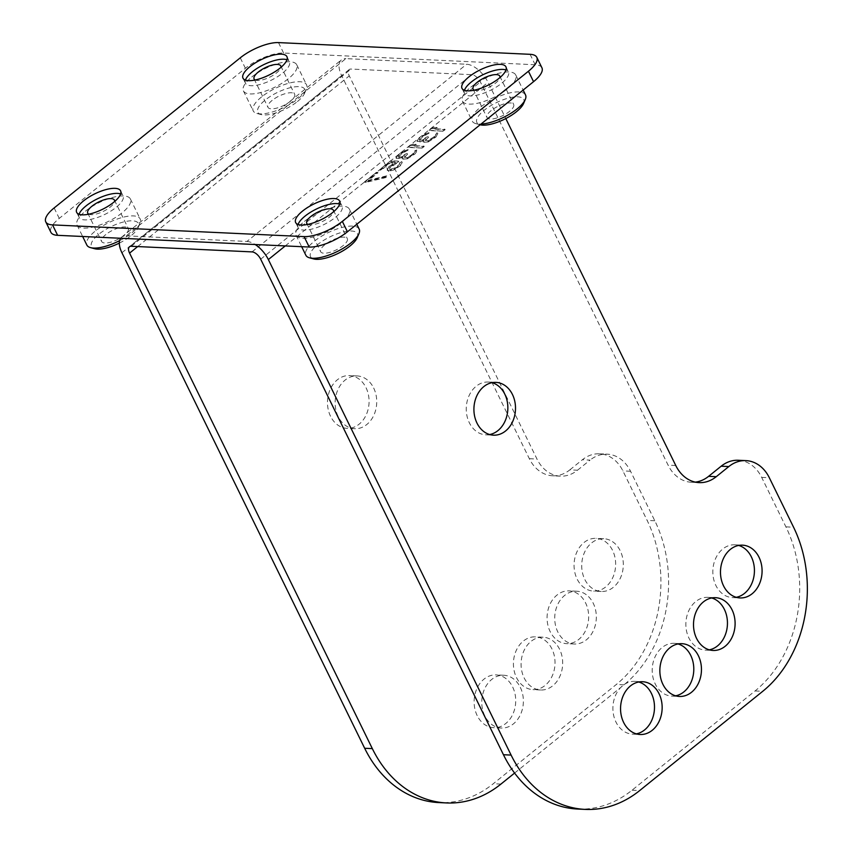 <?xml version="1.0" encoding="UTF-8"?>
<svg xmlns="http://www.w3.org/2000/svg" width="852" height="852" viewBox="0 0 852 852"><rect width="100%" height="100%" fill="white"/><g stroke="black" fill="none" stroke-linecap="round" stroke-linejoin="round"><path stroke-width="0.64" stroke-dasharray="4.26 3.19" d="M530.072 54.315L535.184 64.752A29.692 10.48 153.9 0 1 541.915 67.766M535.184 64.752L283.61 53.037A29.692 10.48 153.9 0 0 245.387 68.266L59.257 218.389A29.692 10.48 153.9 0 0 50.896 232.308M443.189 131.219L428.78 130.548L430.739 128.961L434.85 127.48L437.3 127.598L433.189 129.078L445.149 129.632L443.189 131.219L428.588 130.154L430.548 128.567L434.658 127.086L437.108 127.204L432.997 128.684L444.957 129.238L442.997 130.825M428.247 141.954L423.306 142.284L424.062 140.367L420.26 141.869L417.192 141.72L417.97 139.526L419.951 137.662L425.116 134.275L429.206 133.072L422.464 136.948L419.461 140.154L420.334 140.75L422.219 140.282L427.363 137.172L428.599 137.236L425.265 140.697L427.065 141.347L432.166 138.791L435.457 135.873L435.564 134.488L437.79 133.476L435.99 137.023L428.247 141.954L423.114 141.89L423.87 139.973L420.068 141.475L417.001 141.325L417.778 139.132L419.759 137.268L424.924 133.892L429.014 132.678L422.272 136.554L419.269 139.76L419.535 140.335L422.028 139.888L427.171 136.778L428.407 136.842L425.073 140.314L427.81 140.718L433.945 136.821L437.001 132.774L437.864 133.657L435.798 136.629L428.055 141.56M422.262 148.099L407.852 147.428L409.812 145.841L413.923 144.361L416.372 144.478L412.262 145.958L424.221 146.512L422.262 148.099L407.661 147.034L409.62 145.447L413.731 143.967L416.181 144.084L412.07 145.564L424.03 146.118L422.07 147.705M407.32 158.834L402.378 159.164L403.134 157.247L397.17 158.919L396.265 158.6L397.043 156.406L402.272 152.189L408.278 149.952L401.537 153.829L398.534 157.034L399.418 157.631L401.292 157.162L406.447 154.052L407.671 154.105L404.338 157.577L407.075 157.982L413.209 154.084L416.277 150.048L417.129 150.921L415.073 153.892L407.32 158.834L402.187 158.77L402.943 156.853L396.979 158.525L396.073 158.206L396.851 156.012L402.08 151.794L408.087 149.558L401.345 153.435L398.342 156.64L399.226 157.237L401.1 156.768L406.255 153.658L407.48 153.711L404.146 157.183L406.883 157.599L411.058 155.277L414.349 152.359L414.445 150.974L416.671 149.963L416.575 151.347L414.871 153.498L407.128 158.44M396.531 163.35L389.726 168.057L389.63 169.452L390.834 169.782L396.862 167.28L399.822 164.628L399.62 163.222L401.58 161.635L402.4 163.073L400.355 165.767L393.901 169.921L389.502 171.114L387.404 170.464L387.159 169.612L389.194 166.917L395.658 162.753L390.748 162.53L381.27 170.176L379.736 170.102L390.855 161.135L398.821 161.507L390.535 166.598L389.172 168.483L390.024 169.367L395.051 167.919L399.631 164.234L399.428 162.828L401.388 161.241L401.963 161.827L402.208 162.679L400.163 165.373L393.709 169.537L389.311 170.72L387.213 170.07L386.957 169.218L389.002 166.523L395.466 162.359L390.557 162.136L381.078 169.782L379.545 169.708L390.663 160.74L398.63 161.113L396.34 162.966M366.232 182.307L364.699 182.232L376.467 172.743L378 172.807L368.192 180.72L387.607 176.044L385.647 177.631L366.232 182.307L364.507 181.838L376.275 172.349L377.809 172.423L368 180.326L387.415 175.661L385.455 177.237L366.04 181.913M470.783 87.192A29.692 10.48 153.9 0 1 497.813 73.528A29.692 10.48 153.9 0 1 515.748 74.987A29.692 10.48 153.9 0 1 507.387 88.896A29.692 10.48 153.9 0 1 480.358 102.559A29.692 10.48 153.9 0 1 462.423 101.1A29.692 10.48 153.9 0 1 470.783 87.192M251.777 76.999A29.692 10.48 153.9 0 1 278.806 63.325A29.692 10.48 153.9 0 1 296.741 64.784A29.692 10.48 153.9 0 1 288.37 78.704A29.692 10.48 153.9 0 1 261.351 92.367A29.692 10.48 153.9 0 1 243.416 90.908A29.692 10.48 153.9 0 1 251.777 76.999M85.434 211.179A29.692 10.48 153.9 0 1 112.453 197.504A29.692 10.48 153.9 0 1 130.388 198.963A29.692 10.48 153.9 0 1 122.028 212.883A29.692 10.48 153.9 0 1 94.998 226.547A29.692 10.48 153.9 0 1 77.063 225.088A29.692 10.48 153.9 0 1 85.434 211.179M304.441 221.371A29.692 10.48 153.9 0 1 331.471 207.707A29.692 10.48 153.9 0 1 349.405 209.166A29.692 10.48 153.9 0 1 341.034 223.075A29.692 10.48 153.9 0 1 314.015 236.75A29.692 10.48 153.9 0 1 296.081 235.29A29.692 10.48 153.9 0 1 304.441 221.371M120.622 238.251A20.842 10.543 51.1 0 1 121.676 237.122A20.842 10.543 51.1 0 1 126.181 235.834L345.891 58.618L466.63 64.241A20.842 10.543 51.1 0 1 488.058 82.346L505.8 118.566M126.181 235.834L246.931 241.457L466.63 64.241M79.076 214.289A24.463 8.637 -26.1 0 0 79.119 217.398A24.463 8.637 -26.1 0 0 93.901 218.602A24.463 8.637 -26.1 0 0 116.17 207.345A24.463 8.637 -26.1 0 0 123.061 195.875A24.463 8.637 -26.1 0 0 120.622 193.936M88.832 214.182A14.846 5.24 -26.1 0 0 110.238 207.068A14.846 5.24 -26.1 0 0 114.551 201.583M105.818 234.556A14.846 5.24 -26.1 0 0 101.644 241.51A14.846 5.24 -26.1 0 0 110.611 242.234A14.846 5.24 -26.1 0 0 124.126 235.408A14.846 5.24 -26.1 0 0 128.301 228.442A14.846 5.24 -26.1 0 0 119.333 227.718A14.846 5.24 -26.1 0 0 105.818 234.556M119.312 243.118A26.124 9.223 -26.1 0 0 131.07 235.727A26.124 9.223 -26.1 0 0 138.226 227.463A26.124 9.223 -26.1 0 0 126.841 221.264A26.124 9.223 -26.1 0 0 98.864 234.225A26.124 9.223 -26.1 0 0 94.774 248.752M119.589 240.658A29.692 10.48 -26.1 0 0 131.804 232.841A29.692 10.48 -26.1 0 0 139.93 223.437A29.692 10.48 -26.1 0 0 140.165 218.921A29.692 10.48 -26.1 0 0 122.23 217.462A29.692 10.48 -26.1 0 0 95.211 231.137A29.692 10.48 -26.1 0 0 86.84 245.046M298.093 224.491A24.463 8.637 -26.1 0 0 298.136 227.601A24.463 8.637 -26.1 0 0 312.908 228.805A24.463 8.637 -26.1 0 0 335.177 217.537A24.463 8.637 -26.1 0 0 342.067 206.077A24.463 8.637 -26.1 0 0 339.639 204.139M307.849 224.374A14.846 5.24 -26.1 0 0 329.245 217.26A14.846 5.24 -26.1 0 0 333.569 211.775M324.836 244.748A14.846 5.24 -26.1 0 0 320.65 251.702A14.846 5.24 -26.1 0 0 329.618 252.437A14.846 5.24 -26.1 0 0 343.132 245.6A14.846 5.24 -26.1 0 0 347.307 238.645A14.846 5.24 -26.1 0 0 338.34 237.91A14.846 5.24 -26.1 0 0 324.836 244.748M357.244 237.655A26.124 9.223 -26.1 0 0 345.848 231.456A26.124 9.223 -26.1 0 0 317.881 244.428A26.124 9.223 -26.1 0 0 313.781 258.944M359.171 229.124A29.692 10.48 -26.1 0 0 341.237 227.665A29.692 10.48 -26.1 0 0 314.218 241.329A29.692 10.48 -26.1 0 0 305.857 255.238M245.429 80.109A24.463 8.637 -26.1 0 0 245.472 83.219A24.463 8.637 -26.1 0 0 260.243 84.423A24.463 8.637 -26.1 0 0 282.513 73.165A24.463 8.637 -26.1 0 0 289.403 61.695A24.463 8.637 -26.1 0 0 286.975 59.757M255.185 80.003A14.846 5.24 -26.1 0 0 276.58 72.889A14.846 5.24 -26.1 0 0 280.904 67.393M272.171 100.366A14.846 5.24 -26.1 0 0 267.986 107.331A14.846 5.24 -26.1 0 0 276.953 108.055A14.846 5.24 -26.1 0 0 290.468 101.218A14.846 5.24 -26.1 0 0 294.654 94.263A14.846 5.24 -26.1 0 0 285.686 93.539A14.846 5.24 -26.1 0 0 272.171 100.366M297.423 101.548A26.124 9.223 -26.1 0 0 304.579 93.273A26.124 9.223 -26.1 0 0 293.184 87.085A26.124 9.223 -26.1 0 0 265.217 100.046A26.124 9.223 -26.1 0 0 261.117 114.562A26.124 9.223 -26.1 0 0 297.423 101.548M261.553 96.947A29.692 10.48 -26.1 0 0 253.193 110.866A29.692 10.48 -26.1 0 0 256.899 113.454A29.692 10.48 -26.1 0 0 298.147 98.651A29.692 10.48 -26.1 0 0 306.283 89.258A29.692 10.48 -26.1 0 0 306.518 84.742A29.692 10.48 -26.1 0 0 288.583 83.283A29.692 10.48 -26.1 0 0 261.553 96.947M464.436 90.312A24.463 8.637 -26.1 0 0 464.478 93.422A24.463 8.637 -26.1 0 0 479.261 94.615A24.463 8.637 -26.1 0 0 501.53 83.358A24.463 8.637 -26.1 0 0 508.42 71.898A24.463 8.637 -26.1 0 0 505.981 69.96M474.191 90.195A14.846 5.24 -26.1 0 0 495.598 83.081A14.846 5.24 -26.1 0 0 499.911 77.596M491.178 110.568A14.846 5.24 -26.1 0 0 487.003 117.523A14.846 5.24 -26.1 0 0 495.97 118.247A14.846 5.24 -26.1 0 0 509.475 111.42A14.846 5.24 -26.1 0 0 513.66 104.466A14.846 5.24 -26.1 0 0 504.693 103.731A14.846 5.24 -26.1 0 0 491.178 110.568M523.586 103.475A26.124 9.223 -26.1 0 0 512.201 97.277A26.124 9.223 -26.1 0 0 484.224 110.238A26.124 9.223 -26.1 0 0 480.134 124.765A26.124 9.223 -26.1 0 0 480.145 124.765L475.917 123.646A29.692 10.48 -26.1 0 0 480.997 124.072M525.524 94.934A29.692 10.48 -26.1 0 0 507.59 93.475A29.692 10.48 -26.1 0 0 480.56 107.15A29.692 10.48 -26.1 0 0 472.2 121.059A29.692 10.48 -26.1 0 0 475.917 123.646M552.703 475.799A37.403 29.437 92.7 0 0 569.839 469.867L577.496 470.219A37.403 29.437 -87.3 0 1 560.36 476.161L552.703 475.799A37.403 29.437 92.7 0 1 529.337 458.695L341.62 75.53A20.842 10.543 51.1 0 1 341.386 59.906A20.842 10.543 51.1 0 1 345.891 58.618M246.931 241.457A20.842 10.543 51.1 0 1 255.174 244.524M560.36 476.161A37.403 29.437 -87.3 0 1 536.994 459.047L349.277 75.881A8.413 4.26 51.1 0 1 349.182 69.576A8.413 4.26 51.1 0 1 351.003 69.055L471.742 74.678A8.413 4.26 51.1 0 1 480.4 81.984L668.106 465.16A37.403 29.437 92.7 0 0 691.483 482.264A37.403 29.437 92.7 0 0 695.317 482.125M569.839 469.867L582.395 459.739A37.403 29.437 -87.3 0 1 599.531 453.807A37.403 29.437 -87.3 0 1 622.897 470.911L647.147 520.412A118.758 93.454 -87.3 0 1 616.305 684.486L493.265 783.733A118.758 93.454 -87.3 0 1 438.865 802.584M330.544 416.266A26.412 20.789 -87.3 0 1 330.438 388.895A26.412 20.789 -87.3 0 1 349.512 375.572A26.412 20.789 -87.3 0 1 366.009 387.66A26.412 20.789 -87.3 0 1 366.126 415.02A26.412 20.789 -87.3 0 1 347.052 428.354A26.412 20.789 -87.3 0 1 330.544 416.266M477.184 715.595A26.412 20.789 -87.3 0 1 477.077 688.235A26.412 20.789 -87.3 0 1 496.152 674.901A26.412 20.789 -87.3 0 1 512.648 686.989A26.412 20.789 -87.3 0 1 512.766 714.349A26.412 20.789 -87.3 0 1 493.691 727.683A26.412 20.789 -87.3 0 1 477.184 715.595M518.644 681.185A26.412 20.789 -87.3 0 1 515.513 652.238A26.412 20.789 -87.3 0 1 535.45 636.859A26.412 20.789 -87.3 0 1 549.796 645.305A26.412 20.789 -87.3 0 1 552.927 674.262A26.412 20.789 -87.3 0 1 532.99 689.63A26.412 20.789 -87.3 0 1 518.644 681.185M554.929 638.286A26.412 20.789 -87.3 0 1 548.443 608.381A26.412 20.789 -87.3 0 1 569.104 590.873A26.412 20.789 -87.3 0 1 580.819 596.23A26.412 20.789 -87.3 0 1 587.305 626.135A26.412 20.789 -87.3 0 1 566.644 643.643A26.412 20.789 -87.3 0 1 554.929 638.286M584.93 588.221A26.412 20.789 -87.3 0 1 574.855 558.049A26.412 20.789 -87.3 0 1 596.081 538.347A26.412 20.789 -87.3 0 1 604.771 541.244A26.412 20.789 -87.3 0 1 614.856 571.404A26.412 20.789 -87.3 0 1 593.631 591.118A26.412 20.789 -87.3 0 1 584.93 588.221M577.496 470.219L590.053 460.101L582.395 459.739M514.597 773.062L623.962 684.848A118.758 93.454 92.7 0 0 654.805 520.764L630.555 471.273A37.403 29.437 92.7 0 0 607.188 454.159A37.403 29.437 92.7 0 0 590.053 460.101M373.666 388.011A26.412 20.789 -87.3 0 1 373.772 415.382A26.412 20.789 -87.3 0 1 354.709 428.705A26.412 20.789 -87.3 0 1 338.201 416.617A26.412 20.789 -87.3 0 1 338.095 389.257A26.412 20.789 -87.3 0 1 357.169 375.934A26.412 20.789 -87.3 0 1 373.666 388.011M520.306 687.34A26.412 20.789 -87.3 0 1 520.423 714.711A26.412 20.789 -87.3 0 1 501.349 728.034A26.412 20.789 -87.3 0 1 484.841 715.957A26.412 20.789 -87.3 0 1 484.735 688.586A26.412 20.789 -87.3 0 1 503.809 675.263A26.412 20.789 -87.3 0 1 520.306 687.34M557.453 645.656A26.412 20.789 -87.3 0 1 560.584 674.614A26.412 20.789 -87.3 0 1 540.647 689.992A26.412 20.789 -87.3 0 1 526.302 681.547A26.412 20.789 -87.3 0 1 523.171 652.589A26.412 20.789 -87.3 0 1 543.107 637.211A26.412 20.789 -87.3 0 1 557.453 645.656M588.476 596.581A26.412 20.789 -87.3 0 1 594.962 626.497A26.412 20.789 -87.3 0 1 574.301 644.005A26.412 20.789 -87.3 0 1 562.586 638.649A26.412 20.789 -87.3 0 1 556.1 608.733A26.412 20.789 -87.3 0 1 576.761 591.224A26.412 20.789 -87.3 0 1 588.476 596.581M612.428 541.606A26.412 20.789 -87.3 0 1 622.514 571.767A26.412 20.789 -87.3 0 1 601.278 591.469A26.412 20.789 -87.3 0 1 592.587 588.572A26.412 20.789 -87.3 0 1 582.512 558.411A26.412 20.789 -87.3 0 1 603.738 538.698A26.412 20.789 -87.3 0 1 612.428 541.606M738.301 460.261A37.403 29.437 -87.3 0 1 761.667 477.376L785.917 526.866A118.758 93.454 -87.3 0 1 755.074 690.951L632.046 790.198A118.758 93.454 -87.3 0 1 577.645 809.049M489.676 434.531A26.412 20.789 -87.3 0 1 485.821 434.808A26.412 20.789 -87.3 0 1 469.324 422.73A26.412 20.789 -87.3 0 1 469.207 395.36A26.412 20.789 -87.3 0 1 488.281 382.037A26.412 20.789 -87.3 0 1 492.094 382.665M636.316 733.87A26.412 20.789 -87.3 0 1 632.461 734.136A26.412 20.789 -87.3 0 1 615.964 722.059A26.412 20.789 -87.3 0 1 615.858 694.689A26.412 20.789 -87.3 0 1 634.921 681.366A26.412 20.789 -87.3 0 1 638.734 681.994M675.615 695.818A26.412 20.789 -87.3 0 1 671.77 696.095A26.412 20.789 -87.3 0 1 657.424 687.649A26.412 20.789 -87.3 0 1 654.293 658.692A26.412 20.789 -87.3 0 1 674.23 643.324A26.412 20.789 -87.3 0 1 678.032 643.952M709.269 649.831A26.412 20.789 -87.3 0 1 705.424 650.108A26.412 20.789 -87.3 0 1 693.709 644.751A26.412 20.789 -87.3 0 1 687.223 614.846A26.412 20.789 -87.3 0 1 707.874 597.337A26.412 20.789 -87.3 0 1 711.686 597.966M736.256 597.305A26.412 20.789 -87.3 0 1 732.4 597.582A26.412 20.789 -87.3 0 1 723.71 594.675A26.412 20.789 -87.3 0 1 713.625 564.514A26.412 20.789 -87.3 0 1 734.861 544.801A26.412 20.789 -87.3 0 1 738.663 545.44M54.145 207.952L59.257 218.389M240.264 57.829L245.387 68.266M278.498 42.6L283.61 53.037M121.921 252.746L341.62 75.53M285.26 245.919L488.058 82.346M529.337 458.695L536.994 459.047M630.555 471.273L622.897 470.911M654.805 520.764L647.147 520.412M623.962 684.848L616.305 684.486M500.923 784.096L493.265 783.733M137.673 246.569L349.277 75.881M131.293 246.271L351.003 69.055M252.043 251.894L471.742 74.678M260.691 259.21L480.4 81.984M675.764 465.512L668.106 465.16M761.667 477.376L769.324 477.727M785.917 526.866L793.574 527.228M755.074 690.951L762.732 691.313M632.046 790.198L639.703 790.549M76.648 212.35L79.119 217.398M120.579 190.827L123.061 195.875M87.756 213.17L101.644 241.51M77.063 225.088L82.655 236.483M130.388 198.963L140.165 218.921M139.93 223.437L138.226 227.463M114.424 200.113L128.301 228.442M295.655 222.553L298.136 227.601M339.597 201.029L342.067 206.077M306.773 223.373L320.65 251.702M296.081 235.29L301.661 246.686M349.405 209.166L356.796 224.257M333.43 210.306L347.307 238.645M242.99 78.171L245.472 83.219M286.932 56.647L289.403 61.695M254.109 78.991L267.986 107.331M256.899 113.454L261.117 114.562M243.416 90.908L253.193 110.866M296.741 64.784L306.518 84.742M306.283 89.258L304.579 93.273M280.766 65.923L294.654 94.263M462.008 88.374L464.478 93.422M505.939 66.839L508.42 71.898M473.116 89.183L487.003 117.523M462.423 101.1L472.2 121.059M515.748 74.987L523.139 90.078M499.773 76.126L513.66 104.466M121.676 237.122L341.386 59.906M599.531 453.807L607.188 454.159M349.182 69.576L129.472 246.792M691.483 482.264L699.13 482.626M485.821 434.808L493.478 435.17M488.281 382.037L495.939 382.388M632.461 734.136L640.118 734.499M634.921 681.366L642.578 681.728M671.77 696.095L679.427 696.446M674.23 643.324L681.877 643.675M705.424 650.108L713.081 650.459M707.874 597.337L715.531 597.689M732.4 597.582L740.058 597.934M734.861 544.801L742.518 545.163M354.709 428.705L347.052 428.354M357.169 375.934L349.512 375.572M501.349 728.034L493.691 727.683M503.809 675.263L496.152 674.901M540.647 689.992L532.99 689.63M543.107 637.211L535.45 636.859M574.301 644.005L566.644 643.643M576.761 591.224L569.104 590.873M601.278 591.469L593.631 591.118M603.738 538.698L596.081 538.347"/><path stroke-width="1.28" d="M536.803 57.329L541.915 67.766A29.692 10.48 153.9 0 1 533.554 81.675L347.435 231.808A29.692 10.48 153.9 0 1 309.201 247.037L57.627 235.322A29.692 10.48 153.9 0 1 50.896 232.308L45.784 221.871A29.692 10.48 -26.1 0 0 52.515 224.885L304.089 236.6A29.692 10.48 -26.1 0 0 342.323 221.371L528.442 71.238A29.692 10.48 -26.1 0 0 536.803 57.329A29.692 10.48 -26.1 0 0 530.072 54.315L278.498 42.6A29.692 10.48 -26.1 0 0 240.264 57.829L54.145 207.952A29.692 10.48 -26.1 0 0 45.784 221.871M113.689 202.297A24.463 8.637 -26.1 0 0 120.579 190.827A24.463 8.637 -26.1 0 0 105.808 189.623A24.463 8.637 -26.1 0 0 83.539 200.891A24.463 8.637 -26.1 0 0 76.648 212.35A24.463 8.637 -26.1 0 0 91.43 213.554A24.463 8.637 -26.1 0 0 113.689 202.297M332.706 212.489A24.463 8.637 -26.1 0 0 339.597 201.029A24.463 8.637 -26.1 0 0 324.814 199.826A24.463 8.637 -26.1 0 0 302.545 211.083A24.463 8.637 -26.1 0 0 295.655 222.553A24.463 8.637 -26.1 0 0 310.437 223.756A24.463 8.637 -26.1 0 0 332.706 212.489M280.042 68.107A24.463 8.637 -26.1 0 0 286.932 56.647A24.463 8.637 -26.1 0 0 272.15 55.444A24.463 8.637 -26.1 0 0 249.881 66.712A24.463 8.637 -26.1 0 0 242.99 78.171A24.463 8.637 -26.1 0 0 257.773 79.374A24.463 8.637 -26.1 0 0 280.042 68.107M499.048 78.309A24.463 8.637 -26.1 0 0 505.939 66.839A24.463 8.637 -26.1 0 0 491.167 65.647A24.463 8.637 -26.1 0 0 468.898 76.904A24.463 8.637 -26.1 0 0 462.008 88.374A24.463 8.637 -26.1 0 0 476.779 89.566A24.463 8.637 -26.1 0 0 499.048 78.309M120.622 193.936A24.463 8.637 -26.1 0 0 86.009 205.939A24.463 8.637 -26.1 0 0 79.076 214.289M114.551 201.583A14.846 5.24 -26.1 0 0 114.424 200.113A14.846 5.24 -26.1 0 0 105.456 199.379A14.846 5.24 -26.1 0 0 91.941 206.216A14.846 5.24 -26.1 0 0 87.756 213.17A14.846 5.24 -26.1 0 0 88.832 214.182M82.655 236.483L86.84 245.046A29.692 10.48 -26.1 0 0 90.557 247.634L94.774 248.752A26.124 9.223 -26.1 0 0 119.312 243.118M90.557 247.634A29.692 10.48 -26.1 0 0 119.589 240.658M339.639 204.139A24.463 8.637 -26.1 0 0 305.027 216.131A24.463 8.637 -26.1 0 0 298.093 224.491M333.569 211.775A14.846 5.24 -26.1 0 0 333.43 210.306A14.846 5.24 -26.1 0 0 324.463 209.581A14.846 5.24 -26.1 0 0 310.948 216.408A14.846 5.24 -26.1 0 0 306.773 223.373A14.846 5.24 -26.1 0 0 307.849 224.374M301.661 246.686L305.857 255.238A29.692 10.48 -26.1 0 0 309.564 257.826L313.781 258.944A26.124 9.223 -26.1 0 0 350.087 245.919A26.124 9.223 -26.1 0 0 357.244 237.655L358.948 233.64A29.692 10.48 -26.1 0 0 359.171 229.124L356.796 224.257M309.564 257.826A29.692 10.48 -26.1 0 0 350.811 243.033A29.692 10.48 -26.1 0 0 358.948 233.64M286.975 59.757A24.463 8.637 -26.1 0 0 252.362 71.76A24.463 8.637 -26.1 0 0 245.429 80.109M280.904 67.393A14.846 5.24 -26.1 0 0 280.766 65.923A14.846 5.24 -26.1 0 0 271.799 65.199A14.846 5.24 -26.1 0 0 258.284 72.037A14.846 5.24 -26.1 0 0 254.109 78.991A14.846 5.24 -26.1 0 0 255.185 80.003M505.981 69.96A24.463 8.637 -26.1 0 0 471.369 81.952A24.463 8.637 -26.1 0 0 464.436 90.312M499.911 77.596A14.846 5.24 -26.1 0 0 499.773 76.126A14.846 5.24 -26.1 0 0 490.805 75.391A14.846 5.24 -26.1 0 0 477.301 82.229A14.846 5.24 -26.1 0 0 473.116 89.183A14.846 5.24 -26.1 0 0 474.191 90.195M480.145 124.765A26.124 9.223 -26.1 0 0 516.429 111.74A26.124 9.223 -26.1 0 0 523.586 103.475L525.29 99.45A29.692 10.48 -26.1 0 0 525.524 94.934L523.139 90.078M480.997 124.072A29.692 10.48 -26.1 0 0 517.164 108.854A29.692 10.48 -26.1 0 0 525.29 99.45M255.174 244.524A20.842 10.543 51.1 0 1 268.348 259.562L511.104 755.085A118.758 93.454 92.7 0 0 585.303 809.4L577.645 809.049A118.758 93.454 -87.3 0 1 503.447 754.723L260.691 259.21A8.413 4.26 51.1 0 0 252.043 251.894L131.293 246.271A8.413 4.26 51.1 0 0 129.472 246.792A8.413 4.26 51.1 0 0 129.579 253.108L372.324 748.62A118.758 93.454 92.7 0 0 446.523 802.935L438.865 802.584A118.758 93.454 -87.3 0 1 364.667 748.269L121.921 252.746A20.842 10.543 51.1 0 1 120.622 238.251M514.597 773.062L500.923 784.096A118.758 93.454 92.7 0 1 446.523 802.935M585.303 809.4A118.758 93.454 92.7 0 0 639.703 790.549L762.732 691.313A118.758 93.454 92.7 0 0 793.574 527.228L769.324 477.727A37.403 29.437 92.7 0 0 745.958 460.623L738.301 460.261A37.403 29.437 -87.3 0 0 721.165 466.204L708.608 476.332A37.403 29.437 92.7 0 1 695.317 482.125M492.094 382.665A26.412 20.789 -87.3 0 1 504.789 394.114A26.412 20.789 -87.3 0 1 489.676 434.531M638.734 681.994A26.412 20.789 -87.3 0 1 651.429 693.453A26.412 20.789 -87.3 0 1 636.316 733.87M678.032 643.952A26.412 20.789 -87.3 0 1 688.576 651.769A26.412 20.789 -87.3 0 1 692.463 678.448A26.412 20.789 -87.3 0 1 675.615 695.818M711.686 597.966A26.412 20.789 -87.3 0 1 719.599 602.683A26.412 20.789 -87.3 0 1 726.681 630.256A26.412 20.789 -87.3 0 1 709.269 649.831M738.663 545.44A26.412 20.789 -87.3 0 1 743.551 547.708A26.412 20.789 -87.3 0 1 754.073 575.473A26.412 20.789 -87.3 0 1 736.256 597.305M745.958 460.623A37.403 29.437 92.7 0 0 728.822 466.555L716.266 476.683A37.403 29.437 -87.3 0 1 699.13 482.626A37.403 29.437 -87.3 0 1 675.764 465.512L505.8 118.566M476.982 423.082A26.412 20.789 -87.3 0 1 476.864 395.722A26.412 20.789 -87.3 0 1 495.939 382.388A26.412 20.789 -87.3 0 1 512.446 394.476A26.412 20.789 -87.3 0 1 512.553 421.836A26.412 20.789 -87.3 0 1 493.478 435.17A26.412 20.789 -87.3 0 1 476.982 423.082M623.621 722.411A26.412 20.789 -87.3 0 1 623.504 695.051A26.412 20.789 -87.3 0 1 642.578 681.728A26.412 20.789 -87.3 0 1 659.086 693.805A26.412 20.789 -87.3 0 1 659.192 721.175A26.412 20.789 -87.3 0 1 640.118 734.499A26.412 20.789 -87.3 0 1 623.621 722.411M665.082 688.001A26.412 20.789 -87.3 0 1 661.951 659.054A26.412 20.789 -87.3 0 1 681.877 643.675A26.412 20.789 -87.3 0 1 696.233 652.121A26.412 20.789 -87.3 0 1 699.364 681.078A26.412 20.789 -87.3 0 1 679.427 696.446A26.412 20.789 -87.3 0 1 665.082 688.001M701.356 645.113A26.412 20.789 -87.3 0 1 694.881 615.197A26.412 20.789 -87.3 0 1 715.531 597.689A26.412 20.789 -87.3 0 1 727.246 603.046A26.412 20.789 -87.3 0 1 733.732 632.951A26.412 20.789 -87.3 0 1 713.081 650.459A26.412 20.789 -87.3 0 1 701.356 645.113M731.367 595.037A26.412 20.789 -87.3 0 1 721.282 564.865A26.412 20.789 -87.3 0 1 742.518 545.163A26.412 20.789 -87.3 0 1 751.208 548.06A26.412 20.789 -87.3 0 1 761.283 578.22A26.412 20.789 -87.3 0 1 740.058 597.934A26.412 20.789 -87.3 0 1 731.367 595.037M528.442 71.238L533.554 81.675M342.323 221.371L347.435 231.808M304.089 236.6L309.201 247.037M52.515 224.885L57.627 235.322M268.348 259.562L285.26 245.919M372.324 748.62L364.667 748.269M129.579 253.108L137.673 246.569M721.165 466.204L728.822 466.555M716.266 476.683L708.608 476.332M503.447 754.723L511.104 755.085"/></g></svg>

